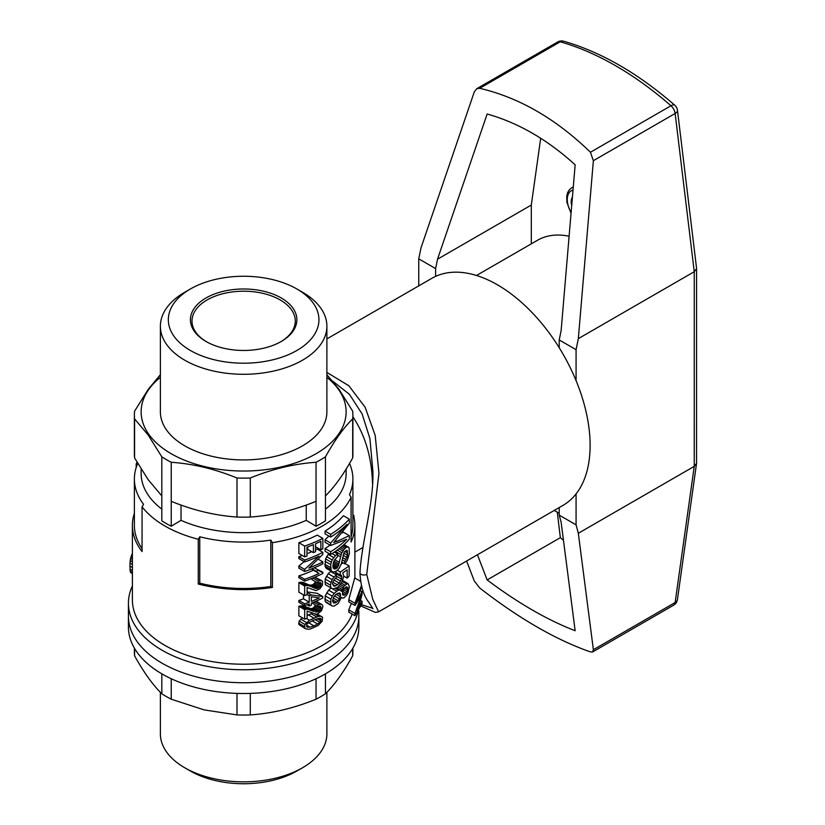<?xml version="1.0" encoding="UTF-8"?>
<svg xmlns="http://www.w3.org/2000/svg" width="825" height="825" viewBox="0 0 825 825"><rect width="100%" height="100%" fill="white"/><g stroke="black" fill="none" stroke-linecap="round" stroke-linejoin="round"><path stroke-width="1.24" d="M372.498 483.522C371.848 457.762 365.31 435.497 352.894 416.738M326.886 372.426L348.841 385.739L365.124 407.22L375.2 435.394L378.964 473.395L366.743 574.344A3.97 2.289 180 0 1 362.412 574.839A3.97 2.289 180 0 1 359.968 572.715C361.69 541.087 373.942 503.776 372.869 471.075L369.92 438.632L362.154 414.006L349.46 394.35L332.671 381.119M361.711 604.735L372.787 608.355M366.743 574.344L372.735 599.27L378.613 611.83L562.959 505.395A131.113 75.694 -120 0 0 562.97 354.007A131.113 75.694 -120 0 0 431.857 278.314L326.886 338.91M557.277 512.17L560.35 537.663L487.142 579.923C518.162 603.158 547.501 620.091 575.149 630.733L561.134 522.297L559.216 515.12L559.216 507.561M560.35 537.663A292.019 168.599 -120 0 0 563.454 540.2M477.458 554.761L487.142 579.923M554.256 510.427L559.216 513.294M576.077 380.614L576.077 349.676L559.216 339.952L561.134 330.557L575.149 164.825C547.501 139.652 518.162 122.719 487.142 114.015L437.528 259.194L531.31 205.043L540.695 138.239M418.749 285.873L418.749 258.854L421.008 247.82L474.282 91.936L476.706 88.739L557.628 42.013A7.951 4.589 60 0 1 560.216 41.807A7.951 5.579 -74.3 0 1 563.764 41.25A7.951 7.951 0 0 0 557.628 42.013M435.61 276.375L435.61 268.579L418.749 258.854M696.578 268.62L694.248 271.714L578.325 338.642L593.371 160.689L675.139 113.479A7.951 3.857 -6.9 0 0 677.469 110.282L696.568 268.342L696.548 463.392L694.248 466.352L578.325 533.28L576.077 524.855L559.216 515.12M576.077 524.855L576.077 493.917M559.216 347.748L559.216 339.952M677.469 110.282A7.951 7.951 0 0 0 674.809 105.249A7.951 3.31 131.1 0 0 670.972 105.755A7.951 4.589 60 0 1 675.139 113.479L694.248 271.714L694.248 466.352L675.139 602.518A7.951 4.589 60 0 1 673.551 605.23A7.951 7.951 0 0 0 677.449 599.455A7.951 5.218 -172 0 1 675.139 602.518L593.371 649.718L578.325 533.28M593.371 160.689L590.442 152.254C555.998 118.821 519.08 97.505 479.686 88.306L476.706 88.739M435.61 268.579L437.528 259.194M576.077 349.676L578.325 338.642M466.61 561.021L474.282 580.965L479.686 587.977C519.08 618.554 555.998 639.87 590.442 651.925L592.628 651.946L593.371 649.718M531.31 243.829L531.31 205.043M476.479 275.488L537.498 240.261A111.241 64.226 60 0 1 569.106 236.239M571.694 205.6A13.509 7.796 60 0 1 572.416 197.134M162.164 663.259A115.222 66.516 0 0 0 287.729 677.676A115.222 66.516 0 0 0 358.854 616.223A115.222 66.516 180 0 1 287.729 677.676A115.222 66.516 180 0 1 162.164 663.259A115.222 66.516 180 0 1 128.422 616.223A115.222 66.516 0 0 0 162.164 663.259M357.751 612.418A115.222 66.516 180 0 1 280.263 666.311A115.222 66.516 180 0 1 162.164 650.286A115.222 66.516 180 0 1 128.422 603.25L128.422 626.99A115.222 66.516 0 0 0 162.164 674.025A115.222 66.516 0 0 0 287.729 688.452A115.222 66.516 0 0 0 358.854 626.99L358.854 610.809M352.894 648.11L352.894 651.967A109.261 63.082 180 0 1 352.688 655.803C343.613 672.189 334.527 684.843 325.452 693.773A109.261 63.082 180 0 1 316.047 699.198C294.123 708.17 272.209 713.408 250.284 714.924L250.284 693.402M250.284 714.924A109.261 63.082 180 0 1 236.992 714.924L236.992 693.402M236.992 714.924L204.105 709.871L171.229 699.198A109.261 63.082 180 0 1 161.824 693.773C152.738 684.843 143.663 672.189 134.578 655.803A109.261 63.082 180 0 1 134.382 651.967L134.382 648.11M134.578 655.803L134.578 648.46M171.229 699.198L171.229 678.738M161.824 693.773L161.824 673.829M325.452 693.773L325.452 673.829M352.688 655.803L352.688 648.46M316.047 699.198L316.047 678.738M160.38 692.319L160.38 733.786A83.253 48.067 0 0 0 184.769 767.776L190.389 771.014A75.312 43.477 0 0 0 296.887 771.014L302.507 767.776A83.253 48.067 0 0 0 326.886 733.786L326.886 692.319M184.769 767.776A83.253 48.067 0 0 0 302.507 767.776M352.172 614.089A111.241 64.226 180 0 1 274.601 661.691A111.241 64.226 180 0 1 164.979 645.418A111.241 64.226 180 0 1 132.392 600.002L132.392 525.391A111.241 64.226 180 0 1 134.382 513.305M353.626 515.769L353.626 515.769A111.241 64.226 180 0 1 354.884 525.391A111.241 64.226 180 0 1 351.089 542.015L351.089 497.248A111.241 64.226 180 0 1 272.425 542.664L272.425 587.431A111.241 64.226 180 0 1 198.258 584.028L198.258 539.261A111.241 64.226 180 0 1 164.979 526.041A111.241 64.226 180 0 1 142.065 506.828L142.065 551.595A111.241 64.226 180 0 1 132.392 525.391M137.043 462.258A111.241 64.226 180 0 0 136.187 464.001L136.187 467.589M335.187 552.533L335.558 551.244M343.726 553.059L347.562 555.277L346.954 550.316L344.324 551.925L341.302 563.753L339.312 568.074L336.517 571.075L333.455 572.137L326.514 568.58L325.05 566.136L325.586 558.927L328.876 553.42M312.861 578.016L317.976 580.975L321.606 580.594L322.544 581.481L322.441 585.162L319.914 588.782L315.996 590.587L307.106 587.513L307.106 594.691A119.192 68.815 0 0 1 304.673 595.547L304.673 586.008A119.192 68.815 0 0 0 305.528 585.719L299.733 582.368L301.816 582.192L309.983 585.183L312.644 584.822L314.696 583.048L320.337 586.297L320.873 582.955L317.646 582.935L311.984 579.666L312.221 578.284M314.861 577.18L321.606 580.594M299.733 582.368A111.241 64.226 180 0 1 298.867 582.656L298.867 592.195L304.673 595.547M314.696 583.048L315.377 581.625M325.05 531.104L325.05 533.827L330.67 537.075L330.67 534.342L325.05 531.104A111.241 64.226 180 0 0 343.417 515.728L349.326 519.142A119.192 68.815 0 0 1 330.67 534.342M342.334 532.909L343.417 532.208L349.326 535.621L349.326 539.251A119.192 68.815 0 0 1 330.67 554.462L325.05 551.213L325.05 548.491A111.241 64.226 180 0 0 330.062 545.16M325.05 539.798L325.05 542.262L330.67 545.5L330.67 543.036L325.05 539.798L328.866 536.033M303.497 594.877L303.497 598.847A111.241 64.226 180 0 1 298.867 600.466L298.867 602.281L304.673 605.632A119.192 68.815 0 0 0 309.241 603.972L309.241 605.973L307.137 604.756M307.106 591.917L317.12 593.288L322.75 596.537L311.345 594.98L307.106 592.536M351.409 603.374L348.789 609.861L348.789 612.14L354.987 615.718L354.987 613.439L361.226 595.898M348.789 599.682L348.789 601.868L354.987 605.447L354.987 603.261L348.789 599.682L354.709 577.954L360.556 581.336M336.012 574.613L335.878 572.509M341.076 564.331L342.922 562.794M343.736 576.159L347.16 578.139L347.16 569.838L342.674 572.983L343.778 575.902L342.107 581.893L337.745 587.297L332.929 588.967L325.318 584.657L325.184 579.026L328.206 573.695L330.608 571.488L336.26 574.757L336.517 577.17L333.455 580.573L332.537 583.77L333.847 586.152L335.383 586.018L339.312 583.12L341.54 579.129L336.414 576.17M313.407 570.209A111.241 64.226 180 0 1 298.867 575.933L298.867 577.758L304.673 581.109L304.673 579.294A119.192 68.815 0 0 0 319.058 573.468L311.613 568.899M316.367 568.941L322.853 572.241L318.801 570.498M317.274 613.924L322.544 617.358L322.235 621.153L318.192 625.463L311.004 628.732L308.653 629.269L305.528 628.774L298.867 624.535L299.114 621.091L302.424 617.863M307.106 615.429L312.314 613.418M341.395 597.578L342.107 597.991L341.54 597.166L338.24 603.415L334.104 606.097L332.145 605.952L326.514 602.704L325.184 601.342L325.184 595.898L328.597 590.164L331.114 587.998M307.715 546.872L307.715 549.347L313.418 552.637A119.192 68.815 0 0 0 315.552 551.719L315.552 543.727A119.192 68.815 0 0 0 320.873 541.262L320.873 549.801L315.552 546.727M320.873 549.801A119.192 68.815 0 0 0 322.853 548.8L322.853 538.354L317.233 535.105A111.241 64.226 180 0 1 298.867 542.695L298.867 553.503L304.673 556.854A119.192 68.815 0 0 0 306.983 556.04L306.983 547.14A119.192 68.815 0 0 0 313.418 544.634L313.418 552.637M302.321 555.493A111.241 64.226 180 0 1 298.867 556.679L298.867 558.587L304.673 561.938L304.673 560.031A119.192 68.815 0 0 0 322.853 552.348L317.233 549.089A111.241 64.226 180 0 1 315.552 549.935M311.788 551.698A111.241 64.226 180 0 1 306.983 553.73M304.116 561.619L298.867 566.033L298.867 568.126L304.673 571.477A119.192 68.815 0 0 0 322.853 563.784L322.853 561.877A119.192 68.815 0 0 1 308.89 568.054L322.853 554.338L322.853 552.348M304.673 619.163L304.673 609.634A119.192 68.815 0 0 0 305.528 609.335L306.384 609.211L299.733 605.983A111.241 64.226 180 0 1 298.867 606.272L298.867 615.811L304.673 619.163A119.192 68.815 0 0 0 307.106 618.307L307.106 611.129L315.996 614.202L318.079 613.614L321.502 610.706L322.853 606.839L322.544 605.096L316.233 601.105M300.599 605.87L303.146 605.973L311.324 608.757L313.727 607.664L315.377 605.241M315.336 605.447L320.977 608.695L320.234 606.066L317.646 606.55L312.056 602.869M198.258 539.261A2168.739 1252.133 -60 0 1 199.763 536.776L199.763 583.162L198.258 584.028M136.187 464.001A997.621 575.974 60 0 1 137.558 463.423M272.425 542.664A997.621 575.974 60 0 0 270.806 540.107L270.806 586.493L272.425 587.431M270.806 540.107A109.261 63.082 180 0 1 199.763 536.776M270.806 586.493A109.261 63.082 180 0 1 199.763 583.162M142.065 548.635A109.261 63.082 180 0 1 134.382 525.391L134.382 479.005A109.261 63.082 180 0 1 137.744 463.464M326.886 374.684L339.075 389.41L352.688 411.201A109.261 63.082 180 0 1 352.894 415.037A109.261 63.082 180 0 1 352.688 418.873C343.613 427.804 334.527 440.468 325.452 456.844L325.452 520.812A109.261 63.082 180 0 1 316.047 526.237L306.25 520.348L306.25 505.065M325.452 509.138A102.506 59.183 0 0 0 346.139 473.488L346.139 469.095M351.089 497.248A997.621 575.974 -120 0 0 349.46 494.691A109.261 63.082 180 0 0 352.894 479.005L352.894 525.391A109.261 63.082 180 0 1 351.089 536.807M142.065 506.828A2168.739 1252.133 -60 0 1 143.571 504.333A109.261 63.082 180 0 1 134.382 479.005M353.925 516.986L353.853 515.357L352.894 515.914M349.532 463.464A109.261 63.082 180 0 1 352.894 479.005M325.452 456.844A109.261 63.082 180 0 1 316.047 462.268C294.123 463.794 272.209 469.033 250.284 478.005A109.261 63.082 180 0 1 236.992 478.005C215.067 469.033 193.143 463.794 171.229 462.268L171.229 526.237L181.026 520.348A102.506 59.183 0 0 0 306.25 520.348M171.229 526.237A109.261 63.082 180 0 1 161.824 520.812L161.824 495.897L148.201 479.717L134.578 457.927A109.261 63.082 0 0 1 134.382 454.09L134.382 415.037A109.261 63.082 180 0 1 134.578 411.201L148.201 389.4L160.38 374.684M141.137 469.095L141.137 473.488A102.506 59.183 0 0 0 161.824 509.138M340.457 584.461L343.891 586.441L346.748 583.997L342.293 581.429M341.354 583.079L345.077 585.224M340.612 594.938L339.436 592.886L336.641 593.948A119.192 68.815 0 0 1 335.631 594.66L333.713 597.011L332.537 600.899L333.713 603.106L336.641 602.25L339.436 598.857L340.612 594.938L337.786 593.309M330.67 554.462L330.67 551.729L325.05 548.491M330.67 551.729A119.192 68.815 0 0 0 346.748 539.23L330.67 545.5M333.063 563.898L337.992 566.744L341.189 554.761L335.486 551.461M337.559 555.029L340.612 556.792M321.183 583.976L318.749 582.574M319.997 582.45L320.873 582.955M340.436 547.594L343.891 549.594L346.232 547.398L342.942 545.5M345.077 548.377L341.798 546.48M311.345 601.342L311.345 596.712L319.275 597.898A119.192 68.815 0 0 1 311.345 601.342M325.05 561.33L330.67 564.578L332.145 559.886L335.507 555.565L332.073 553.575M335.507 555.565L337.507 553.874L337.621 556.504L334.104 560.546L332.929 565.733L333.321 568.208L335.383 568.889L333.083 567.559M334.373 552.069L337.507 553.874M348.789 609.861L354.987 613.439M319.058 573.468L312.18 568.673M312.644 569.745L318.295 573.004M345.665 587.338L347.768 588.545L347.562 587.328L346.129 586.946L344.108 588.844L342.561 592.02L342.561 594.753L343.994 595.299L345.077 594.567L342.478 593.072M346.84 586.915L347.562 587.328M344.108 544.469L349.037 547.738L349.429 553.286L347.366 560.154L344.757 563.857L341.663 562.062M344.757 563.857L344.644 561.227L342.138 559.773M132.392 570.529L130.03 569.167L130.226 571.199L132.392 572.447M347.768 553.121L344.798 551.409M361.319 595.949L354.987 605.447M361.639 586.616L356.297 602.219L357.926 600.115L357.39 599.806M342.643 580.532L348.16 583.718L349.326 586.74L348.067 592.515L346.644 595.124L343.891 597.991L342.107 597.991M331.103 587.998L336.765 591.267L338.353 590.215L335.414 588.514M309.241 605.973A119.192 68.815 0 0 0 311.345 605.158L311.345 603.158A119.192 68.815 0 0 0 322.75 597.991L322.75 596.537M301.816 605.808L307.581 609.139L313.985 611.521L309.983 608.798M315.666 612.078L318.295 611.707L320.337 609.912L314.696 606.664M311.324 608.757L316.986 612.026M301.816 582.192L307.581 585.523L310.19 586.173L304.456 582.863M310.19 586.173L315.666 588.462L309.983 585.183M306.096 583.595L311.809 586.895M315.666 588.462L316.986 588.411L311.324 585.142M316.986 588.411L318.295 588.091L312.644 584.822M333.465 568.363L334.62 569.023M307.818 627.402L306.735 626.773L310.066 627.186L306.57 625.164M319.997 606.066L320.873 606.571M321.183 607.592L318.749 606.189M335.383 568.889L336.394 568.435L332.929 566.445M332.145 605.952L325.184 601.342M315.336 581.831L320.977 585.08M320.017 580.367L314.655 577.273M332.145 559.886L326.514 556.638M328.082 554.317L333.713 557.566M360.649 590.731L362.051 591.535L362.051 594.237L359.226 605.581L356.926 611.201M357.194 611.356L358.184 609.892L357.658 609.592M298.867 624.535L304.673 627.887L304.92 624.442L299.114 621.091M298.619 623.164L304.435 626.515M336.734 587.833L341.54 591.329L343.891 586.441M304.673 586.008L298.867 582.656M344.644 561.227L345.923 559.505L342.561 557.566M316.439 571.127A119.192 68.815 0 0 0 318.512 570.178L319.265 571.013M314.346 567.775L318.512 570.178M308.89 585.678L303.146 582.357M358.184 609.892L362.051 601.291L362.051 603.58L354.987 615.718M308.292 584.626L313.985 587.905M341.54 579.129L341.653 575.922L340.024 574.912L340.374 572.034L337.373 570.302M336.157 573.726L341.88 577.026M334.61 541.643L337.012 541.386L335.631 540.592M317.099 618.76L320.76 620.885L320.873 618.554L319.914 618.203L313.985 619.977L307.818 623.226L306.745 624.525L306.745 626.794M346.222 550.347L347.562 551.121M349.326 519.142L349.326 523.163L333.713 542.51L335.125 541.942M298.867 556.679L304.673 560.031M338.002 587.049L342.107 589.421M330.67 543.036L346.954 524.36A119.192 68.815 0 0 1 330.67 537.075M304.92 624.442L309.478 620.235L316.769 617.028L311.108 613.759M306.508 618.523L309.478 620.235M306.384 622.473L300.599 619.132M303.497 598.847L309.241 602.157L309.241 595.805L307.106 594.567M354.987 603.261L361.391 585.657M347.16 578.139A119.192 68.815 0 0 0 349.14 576.056L349.14 565.929L340.374 572.034M309.241 595.805A119.192 68.815 0 0 0 311.345 594.98M312.644 608.438L318.295 611.707M308.89 609.293L303.146 605.973M310.19 609.788L304.456 606.478M339.312 585.771L342.891 587.843M330.938 587.895L330.402 585.121L332.011 579.573L326.38 576.324M330.804 582.275L325.184 579.026M298.867 600.466L304.673 603.817A119.192 68.815 0 0 0 309.241 602.157M299.733 605.983L305.528 609.335M304.673 609.634L298.867 606.272M306.096 607.21L311.809 610.51M311.809 568.817L316.882 571.746M360.731 600.538L362.051 601.291M304.673 579.294L298.867 575.933M332.145 571.828L325.586 567.621M312.149 620.812L317.646 623.989L319.811 622.349L315.016 619.575M317.646 582.935L317.976 580.975M304.673 605.632L304.673 603.817M340.57 574.87L341.302 575.303M335.93 572.622L341.653 575.922M333.888 579.985L339.312 583.12M332.733 582.13L337.507 584.884M328.597 590.164L334.228 593.423L336.765 591.267M315.057 614.151L318.945 616.399L320.554 616.265L316.748 614.068M333.248 597.97L338.116 600.775M332.64 599.94L336.641 602.25M318.233 559.206L322.853 561.877M310.066 627.186L313.985 625.876L308.55 622.741M332.692 601.683L335.002 603.013M321.183 619.585L319.038 618.337M337.012 541.386L349.326 535.621M330.804 604.591L330.804 599.146L325.184 595.898M324.782 599.002L330.402 602.25M336.064 594.361L340.261 596.784M334.455 595.98L339.436 598.857M318.295 588.091L320.337 586.297M313.727 584.048L319.378 587.307M304.673 581.109A119.192 68.815 0 0 0 322.853 573.416L322.853 572.241M305.528 585.719L306.384 585.595L300.599 582.254M306.384 585.595L307.581 585.523M346.748 583.997L348.16 583.718M330.804 599.146L332.269 596.135L326.648 592.886M338.353 590.215L339.787 589.885L336.476 587.977M339.787 589.885L340.849 590.215M330.402 585.121L324.782 581.873M332.269 596.135L334.228 593.423M345.077 594.567L346.129 593.299L342.818 591.391M346.129 593.299L346.954 591.711L343.592 589.762M346.954 591.711L347.562 590.05L344.592 588.338M345.923 559.505L347.562 555.277M342.983 555.163L346.954 557.452M347.562 590.05L347.768 588.545M320.337 609.912L320.977 608.695M304.673 556.854L304.673 546.047L298.867 542.695M339.219 592.928L340.261 593.536M304.673 561.938A119.192 68.815 0 0 0 319.058 556.122L304.673 569.394L304.673 571.477M313.985 625.876L317.646 623.989M304.673 546.047A119.192 68.815 0 0 0 322.853 538.354M313.985 611.521L308.292 608.242M313.727 607.664L319.378 610.923M357.926 600.115L362.051 591.535M308.292 614.873L313.985 618.152M336.394 568.435L337.136 567.765L332.96 565.362M338.601 565.507L333.372 562.495M339.075 564.104L333.877 561.103M346.232 547.398L348.356 546.923M343.829 544.717L347.459 546.82M132.392 553.41L130.567 558.381L132.392 559.433M132.392 555.349L131.588 554.885M305.528 628.774L304.673 627.887M342.53 594.454L343.994 595.299M132.392 557.308L131.01 556.504M130.567 558.381L130.226 560.577L132.392 561.835M320.554 616.265L321.812 616.543M130.226 571.199L130.567 572.385L132.392 573.684M331.207 570.859L330.67 564.578M325.05 566.136L330.67 569.384M337.208 550.069L341.88 552.76L343.891 549.594M338.982 548.728L342.891 550.987M132.392 573.437L130.567 572.385M332.65 584.44L335.383 586.018M316.769 617.028L318.945 616.399M298.867 566.033L304.673 569.394M334.826 571.911L340.024 574.912M313.778 602.167L317.976 604.591L321.606 604.209M315.552 601.404L320.017 603.982M335.435 578.17L340.725 581.223M311.881 569.188L317.532 572.447M130.226 560.577L130.03 563.073L132.392 564.434M345.005 563.547L349.14 565.929M130.03 563.073L129.958 566.146L132.392 567.548M129.958 566.146L130.03 569.167M319.811 622.349L320.76 620.885M306.384 609.211L307.581 609.139M332.011 579.573L336.26 574.757M328.206 573.695L333.847 576.943M324.782 564.228L330.402 567.466M325.586 558.927L331.207 562.165M317.646 606.55L317.976 604.591M341.189 554.761L341.88 552.76M320.554 571.756L321.709 572.179M337.136 567.765L337.992 566.744M316.047 462.268L316.047 526.237M181.026 520.348L181.026 505.065M236.992 478.005L236.992 517.048A109.261 63.082 0 0 0 250.284 517.048C272.209 515.532 294.123 510.283 316.047 501.322M250.284 478.005L250.284 517.048M352.688 418.873L352.688 457.927A109.261 63.082 0 0 0 352.894 454.09L352.894 415.037M325.452 495.897C334.527 486.956 343.613 474.303 352.688 457.927M171.229 501.322C193.143 510.283 215.067 515.532 236.992 517.048M171.229 462.268A109.261 63.082 180 0 1 161.824 456.844L161.824 495.897M161.824 456.844L148.201 435.053L134.578 418.873L134.578 457.927M160.38 377.334A102.506 59.183 0 0 0 148.933 434.497A102.506 59.183 0 0 0 293.473 463.567A102.506 59.183 0 0 0 326.886 377.334M134.578 418.873A109.261 63.082 180 0 1 134.382 415.037M190.389 288.987L184.769 292.225A83.253 48.067 0 0 0 160.38 326.215L160.38 411.85A83.253 48.067 0 0 0 166.722 430.248A83.253 48.067 0 0 0 259.875 458.999A83.253 48.067 0 0 0 326.886 411.85L326.886 326.215A83.253 48.067 0 0 0 302.507 292.225L296.887 288.987A75.312 43.477 0 0 0 190.389 288.987A75.312 43.477 0 0 0 190.389 350.47A75.312 43.477 0 0 0 296.887 350.47A75.312 43.477 0 0 0 296.887 288.987M160.38 326.215A83.253 48.067 0 0 0 166.722 344.613A83.253 48.067 0 0 0 302.507 360.205A83.253 48.067 0 0 0 326.886 326.215M281.284 341.457L281.284 341.457A53.233 30.742 0 0 0 281.284 297.99A53.233 30.742 0 0 0 205.992 297.99A53.233 30.742 0 0 0 205.992 341.457A53.233 30.742 0 0 0 281.284 341.457M128.422 603.25A115.222 66.516 180 0 1 132.392 585.925M280.717 341.787A51.645 29.824 0 0 0 295.288 321.028A51.645 29.824 0 0 0 243.633 291.204A51.645 29.824 0 0 0 191.988 321.028A51.645 29.824 0 0 0 195.917 332.434A51.645 29.824 0 0 0 206.559 341.787M359.968 572.715L359.968 572.715C360.577 585.667 363.547 595.578 368.899 602.436L372.993 608.757M590.442 152.254L670.972 105.755A315.851 182.356 -120 0 0 560.216 41.807L479.686 88.306M573.004 190.111A19.068 11.014 -120 0 0 571.106 212.623M573.262 187.11A21.45 12.385 -120 0 0 571.715 187.77L569.446 189.647L567.621 192.648L566.723 196.175L566.878 202.238L571.044 213.386M334.682 559.659L339.436 562.403M361.226 606.127L375.406 612.408L378.613 611.83M563.764 41.25C601.064 51.985 638.076 73.322 674.809 105.249M696.548 463.392L677.449 599.455M592.628 651.946L673.551 605.23M573.282 186.873L571.715 187.77M354.884 525.391L354.884 578.057M362.876 547.511L354.884 552.131"/></g></svg>
